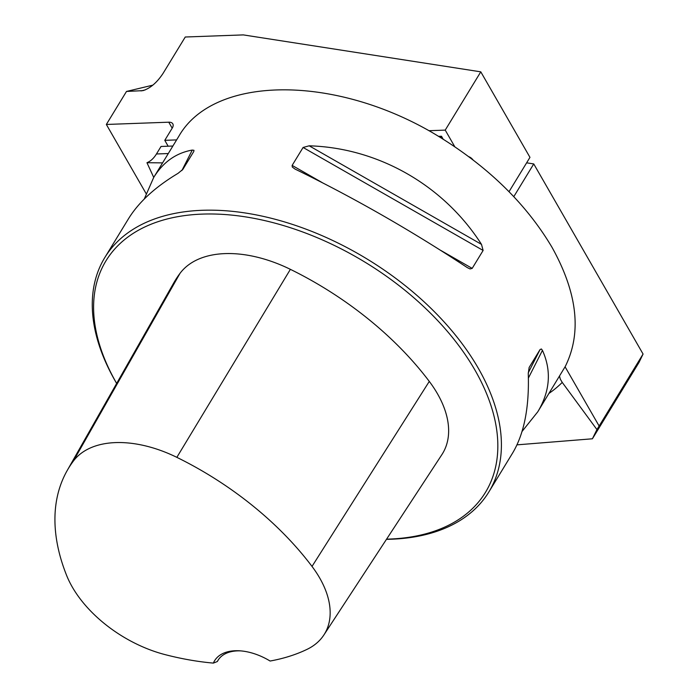 <?xml version="1.0" encoding="UTF-8"?>
<svg xmlns="http://www.w3.org/2000/svg" width="698" height="698" viewBox="0 0 698 698"><rect width="100%" height="100%" fill="white"/><g stroke="black" fill="none" stroke-linecap="round" stroke-linejoin="round"><path stroke-width="1.05" d="M565.092 366.816L599.137 426.033L643.067 354.043L639.028 362.402L592.41 438.789L516.974 444.853M592.41 438.789L596.938 429.575L562.239 382.408L560.311 379.171L559.526 376.161M513.815 196.609L533.752 163.934L643.067 354.043M144.268 199.017L153.708 177.432L178.775 136.363C213.047 75.873 331.585 74.093 432.236 132.55C485.328 163.96 525.254 202.211 551.996 247.293C577.516 293.177 581.923 332.929 565.232 366.555L537.765 411.811L522.043 431.477M599.137 426.033L596.938 429.575M533.752 163.934L526.632 162.826M152.845 85.147L126.495 91.447L142.985 90.635C150.332 88.28 157.024 82.53 163.062 73.386L185.258 37.011L243.305 34.9L480.791 71.842L445.228 130.116L428.938 130.709M126.495 91.447L106.349 124.462L168.75 122.194A8.995 4.834 -29.9 0 1 172.807 123.834A8.995 4.834 -29.9 0 1 172.266 128.057L164.78 140.333L168.157 146.205M176.611 139.897L164.78 140.333M480.791 71.842L529.965 157.355L509.043 191.653M153.726 177.405L146.955 162.713L162.582 162.887M438.658 136.354L441.485 136.25L443.125 139.094M441.485 136.25L440.674 137.585M146.955 162.713A35.991 21.263 -92.1 0 0 156.448 153.979L161.037 146.467L172.868 146.03M146.083 193.555L106.349 124.462M386.465 539.327A224.965 135.386 -148.6 0 0 488.87 491.942A224.965 135.386 -148.6 0 0 478.243 368.143A224.965 135.386 -148.6 0 0 283.693 221.667A224.965 135.386 -148.6 0 0 104.805 257.562A224.965 135.386 -148.6 0 0 116.653 383.446M488.87 491.942L512.602 453.054C524.146 433.763 529.363 407.283 528.264 373.605L529.145 367.445L540.086 349.515L541.395 348.983L542.442 350.361C551.647 370.76 550.094 391.246 537.765 411.811M153.708 177.432C163.184 162.084 176.044 152.958 192.264 150.07L193.974 150.314L193.808 151.449L182.867 169.378L178.086 173.313C155.288 186.968 138.771 202.097 128.537 218.675L104.805 257.562M472.18 268.381L470.051 268.939L467.32 267.622C410.878 230.357 353.441 197.499 294.992 169.056L292.261 167.023L292.139 165.4L303.089 147.47L309.179 145.812C378.316 147.863 443.78 185.31 481.498 244.379L483.121 250.451L472.18 268.381L441.014 250.547M454.738 146.65L445.228 130.116M472.947 159.79A18 10.627 87.9 0 0 468.943 156.753M213.37 663.1A245.862 147.959 31.4 0 1 164.981 654.593A101.882 61.311 31.4 0 1 66.589 575.353A245.862 147.959 31.4 0 1 67.209 470.504A245.862 147.959 31.4 0 1 73.351 461.116A101.882 61.311 31.4 0 1 176.847 457.347A245.862 147.959 31.4 0 1 312.015 566.418A101.882 61.311 31.4 0 1 323.863 635.005A101.882 61.311 31.4 0 1 306.919 649.419A245.862 147.959 31.4 0 1 270.1 661.032A47.691 28.705 -148.6 0 0 239.78 650.815A47.691 28.705 -148.6 0 0 213.37 663.1L217.322 661.538L218.797 659.13M323.863 635.005L441.921 454.564A108.661 65.394 -148.6 0 0 429.287 381.413A252.641 152.042 -148.6 0 0 290.385 269.341A108.661 65.394 -148.6 0 0 180.005 273.354A252.641 152.042 -148.6 0 0 173.697 283.004L67.209 470.504M386.579 539.153A222.269 133.763 -148.6 0 0 474.945 370.062A222.269 133.763 -148.6 0 0 202.115 214.112A222.269 133.763 -148.6 0 0 116.662 383.42M217.322 661.538A44.995 27.074 31.4 0 1 217.994 660.334A44.995 27.074 31.4 0 1 240.801 650.894M562.239 382.408A232.966 140.202 31.4 0 1 549.029 393.367M156.448 153.979L168.288 153.543M73.351 461.116L180.005 273.354M312.015 566.418L429.287 381.413M176.847 457.347L290.385 269.341M540.086 349.515L528.246 372.845M542.442 350.361L528.386 378.063M181.864 170.565L192.264 150.07M309.179 145.812L481.498 244.379M303.089 147.47L483.121 250.451M292.139 165.4L322.11 182.544M141.013 90.923L145.184 89.92M172.197 128.179L168.75 122.194"/></g></svg>
